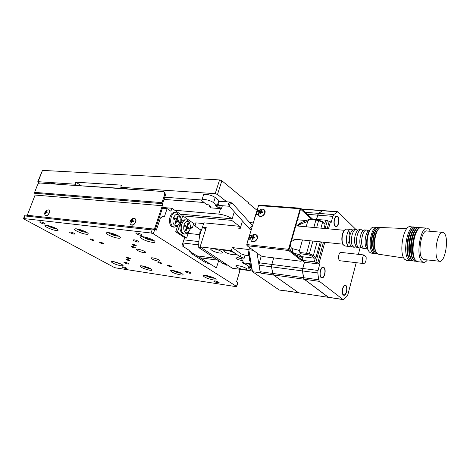 <?xml version="1.0" encoding="UTF-8"?>
<svg xmlns="http://www.w3.org/2000/svg" width="470" height="470" viewBox="0 0 470 470"><rect width="100%" height="100%" fill="white"/><g stroke="black" fill="none" stroke-linecap="round" stroke-linejoin="round"><path stroke-width="0.7" d="M182.618 243.701L183.929 244.265L183.206 246.492M217.816 260.145L199.732 257.742M218.656 260.697L216.423 267.877L191.754 252.619L188.987 250.21L181.972 245.698L184.593 237.644L175.721 231.769L177.631 225.976M136.576 233.884C139.455 235.258 141.282 235.664 142.058 235.088L141.358 234.436C138.474 233.055 136.641 232.644 135.859 233.22L136.576 233.884M159.847 215.889L163.395 216.224L164.353 216.876L167.126 208.615L162.438 208.21M167.126 208.615L170.91 211.242L171.903 208.269L181.297 214.843L180.151 218.315M151.064 233.014L23.853 218.574L23.5 218.656L23.976 219.038L114.01 267.312L115.708 267.882L236.058 286.647L236.486 286.371L153.302 233.79L151.064 233.014L152.104 229.942L24.875 215.924L23.853 218.574M40.449 222.709C42.987 223.879 44.574 224.272 45.196 223.885L44.298 223.156C41.754 221.987 40.167 221.593 39.539 221.975L40.449 222.709M226.581 264.428L226.323 265.262L223.626 263.476M214.203 281.542C216.705 282.687 218.344 283.052 219.132 282.635L218.697 282.235C216.194 281.084 214.549 280.719 213.756 281.136L214.203 281.542M122.664 267.418C124.908 268.411 126.342 268.764 126.971 268.464L126.383 267.994C124.139 266.995 122.699 266.643 122.071 266.942L122.664 267.418M163.395 216.224L160.44 217.951L156.34 230.13L154.859 229.178L153.302 233.79M239.512 269.234L239.823 271.008L236.61 281.665L237.697 282.364L237.597 283.551M188.987 250.21L192.5 254.217L205.948 262.83L210.119 263.817M173.659 227.086L173.101 227.028C167.15 226.223 169.177 211.171 175.034 212.634L175.715 212.693M152.298 242.373C146.352 241.204 142.422 239.541 140.507 237.391C139.449 234.812 154.677 239.365 155.006 241.721C155.124 242.373 154.219 242.591 152.298 242.373M118.017 238.149C113.975 237.726 106.484 234.559 106.361 233.208C106.273 232.668 107.043 232.48 108.67 232.656C112.712 233.055 120.285 236.263 120.385 237.597C120.473 238.155 119.68 238.343 118.017 238.149M213.251 279.92C208.063 278.845 204.703 277.494 203.169 275.861C202.182 273.787 215.771 277.594 216.106 279.491C216.212 280.061 215.26 280.202 213.251 279.92M180.55 274.921C175.445 273.84 172.114 272.494 170.569 270.885C170.481 270.397 171.309 270.268 173.048 270.514C178.183 271.589 181.526 272.941 183.083 274.55C183.165 275.05 182.319 275.173 180.55 274.921M121.09 265.832C116.143 264.751 112.882 263.423 111.308 261.861C110.615 260.163 123.011 264.046 123.105 265.556L121.09 265.832M149.889 270.238C144.866 269.151 141.57 267.818 140.007 266.232C139.942 265.797 140.677 265.685 142.216 265.903C147.269 266.989 150.576 268.323 152.145 269.915C152.215 270.356 151.463 270.462 149.889 270.238M56.353 230.553C52.675 230.177 44.961 226.922 44.961 225.729C44.274 223.697 58.168 228.35 58.192 230.153L56.353 230.553M86.11 234.219C82.256 233.819 74.648 230.606 74.589 229.331C74.524 228.861 75.2 228.708 76.622 228.861C80.476 229.237 88.166 232.497 88.196 233.749C88.26 234.23 87.567 234.389 86.11 234.219M27.701 214.314L27.331 215.272M24.875 215.924L24.663 215.648L25.509 215.072L154.859 229.178L152.104 229.942M90.41 239.524C92.308 240.393 93.507 240.681 94 240.382L93.436 239.912C91.538 239.036 90.34 238.748 89.84 239.048L90.41 239.524M132.569 244.941C134.573 245.875 135.848 246.168 136.394 245.816L135.889 245.369C133.885 244.429 132.611 244.136 132.058 244.488L132.569 244.941M167.649 265.673C169.535 266.537 170.751 266.819 171.303 266.508L170.892 266.143C169.006 265.28 167.79 264.998 167.238 265.309L167.649 265.673M126.401 259.681C128.192 260.492 129.332 260.762 129.832 260.498L129.368 260.11C127.576 259.299 126.43 259.029 125.931 259.293L126.401 259.681M124.562 262.847C126.888 263.893 128.381 264.246 129.027 263.917L128.422 263.423C126.089 262.372 124.603 262.013 123.945 262.342L124.562 262.847M70.236 232.797C72.768 233.96 74.36 234.348 75.006 233.954L74.201 233.29C71.663 232.121 70.071 231.734 69.419 232.121L70.236 232.797M133.762 240.663C136.512 241.962 138.262 242.356 139.008 241.844L138.327 241.228C135.577 239.923 133.821 239.53 133.069 240.035L133.762 240.663M186.055 272.012C188.564 273.158 190.191 273.528 190.943 273.111L190.444 272.665C187.935 271.513 186.302 271.143 185.544 271.554L186.055 272.012M158.39 261.173C154.712 260.409 152.298 259.416 151.152 258.195C150.541 256.755 159.923 259.563 160.088 260.868L158.39 261.173M144.049 252.719C140.254 251.944 137.757 250.904 136.547 249.605C135.93 248.095 145.559 251.021 145.724 252.39L144.049 252.719M100.192 242.831C102.09 243.707 103.288 243.989 103.794 243.689L103.247 243.231C101.35 242.361 100.151 242.074 99.646 242.373L100.192 242.831M127.1 258.001C128.915 258.823 130.078 259.099 130.584 258.823L130.114 258.43C128.298 257.607 127.135 257.331 126.63 257.601L127.1 258.001M158.12 262.448C160.006 263.312 161.222 263.594 161.768 263.282L161.339 262.912C159.453 262.043 158.237 261.761 157.691 262.072L158.12 262.448M131.723 246.962C133.697 247.878 134.955 248.166 135.495 247.825L134.996 247.39C133.022 246.468 131.764 246.174 131.218 246.515L131.723 246.962M160.44 217.951L159.195 217.827L155.611 228.467L154.73 229.166M171.903 208.269L162.685 207.476M175.715 224.072L175.01 223.591L176.062 220.407L174.07 219.043L174.446 217.91L176.438 219.273L177.49 216.1L178.189 216.582L177.143 219.754L179.111 221.106L178.741 222.234L176.767 220.888L175.715 224.072M175.192 223.714L176.15 220.824L176.767 220.888M174.881 225.295C169.823 221.993 175.762 209.849 179.364 216.047C180.809 219.367 180.41 222.334 178.171 224.948L176.52 225.718L174.881 225.295M179.047 223.926L177.378 226.205L174.335 227.157L173.148 226.658C168.354 223.89 171.174 211.394 176.274 212.746L177.572 213.298L178.911 214.784L179.734 216.782M177.39 216.4L178.189 216.582M177.572 216.523L176.52 219.696L177.143 219.754M176.52 219.696L179.111 221.106M178.494 221.047L178.218 221.875M174.346 218.209L176.438 219.273M46.242 210.378L48.604 209.89C49.426 210.478 49.591 211.5 49.103 212.969C48.028 215.16 46.736 216.036 45.226 215.601L44.48 213.351L46.242 210.378M48.692 209.949L48.798 210.002C51.183 211.183 47.658 217.152 45.414 215.707L45.32 215.654M46.254 211.835L47.282 212.035L47.018 212.734L45.989 212.534L45.766 213.78L45.261 213.727L45.484 212.481L44.873 212.511L45.138 211.811L45.749 211.782L46.383 210.766L46.888 210.819L46.254 211.835L47.153 212.34M45.749 211.782L46.777 212.358L45.138 211.811M46.759 210.983L46.383 210.766M45.931 212.734L45.484 212.481M45.954 212.275L45.807 212.663M130.225 221.364C131.465 218.809 133.028 217.892 134.913 218.615C135.789 219.326 136.006 220.424 135.554 221.916C134.32 224.466 132.763 225.394 130.883 224.695C129.984 223.984 129.761 222.88 130.225 221.364M134.949 218.644L135.096 218.732C137.851 220.418 133.656 226.751 131.071 224.807L131.024 224.778M132.329 220.659L133.521 220.888L133.257 221.664L132.058 221.435L131.823 222.809L131.212 222.745L131.441 221.37L130.648 221.393L130.918 220.618L131.712 220.595L132.346 219.472L132.957 219.537L132.329 220.659L133.368 221.288M131.712 220.595L132.699 221.217L130.918 220.618M132.804 219.766L132.346 219.472M131.988 221.711L131.441 221.37M131.706 221.117L131.588 221.458M153.473 229.031L154.824 227.962L162.32 205.731L35.091 195.062L34.621 192.353L37.277 185.486C37.994 183.929 38.951 183.112 40.15 183.036L163.155 191.525L164.917 192.465L165.393 195.232L162.714 203.163L163.096 206.265L159.195 217.827M28.012 215.348L27.683 214.255L35.091 195.062M162.32 205.731L161.939 202.623L164.623 194.68L164.153 191.913M154.824 227.962L155.611 228.467M150.512 268.634C148.079 268.417 145.506 267.636 142.792 266.279L142.193 265.897M144.067 266.279L145.459 267.066L148.72 267.8M145.459 267.066L145.583 266.69M181.485 273.276C178.905 273.117 176.174 272.306 173.289 270.849L172.719 270.467M174.617 270.814L176.05 271.66L179.611 272.4M176.05 271.66L176.197 271.219M179.041 272.506L179.135 272.212M118.869 236.193C116.284 236.193 113.246 235.3 109.757 233.508L108.582 232.644M110.703 233.026L112.818 234.407L116.119 235.329L116.76 235.088M112.818 234.407L113.07 233.678M116.119 235.329L116.278 234.877M214.537 278.222C211.788 278.128 208.886 277.294 205.831 275.72L205.296 275.35M207.241 275.667L208.692 276.56L212.605 277.318M208.692 276.56L208.85 276.055M211.8 277.435L211.917 277.047M153.52 240.317C150.782 240.429 147.551 239.518 143.82 237.573L142.739 236.721M145.03 237.062L147.01 238.501L150.453 239.459L151.363 239.177M147.01 238.501L147.292 237.655M150.453 239.459L150.659 238.866M121.425 264.263L113.529 261.62M115.403 262.025L119.727 263.482M116.725 262.748L116.83 262.436M86.633 232.339C84.183 232.251 81.328 231.375 78.061 229.73L76.839 228.89M78.784 229.272L81.005 230.594L84.606 231.293M81.005 230.594L81.228 229.977M84.177 231.481L84.294 231.152M56.576 228.737C54.244 228.567 51.553 227.721 48.498 226.205L47.253 225.394M49.033 225.77L51.336 227.039L54.649 227.756M51.336 227.039L51.53 226.522M182.854 242.972L198.704 244.876M196.754 255.833L214.89 258.212M256.961 210.231L248.571 203.322L248.706 202.881L221.863 180.738L217.487 194.48L215.195 193.663L120.737 187.277L121.495 185.151L75.805 182.172L75.053 184.193L38.111 181.696L37.747 181.82L38.199 182.243L39.609 183.094M223.761 263.564L225.318 263.776M324.752 223.708L325.076 224.449L323.977 228.438M320.934 228.156L322.596 222.145L322.502 221.617L321.703 221.223M312.039 256.085L314.612 258.2L315.969 257.49L313.402 255.369L309.325 253.935L308.802 254.952L312.039 256.085L313.402 255.369L317.232 241.515M309.166 219.402L301.299 222.574L299.601 224.589L297.434 225.994M309.877 219.067L307.715 221.341L306.176 226.799M302.915 257.736L296.135 255.093L293.797 253.23C292.434 252.173 292.076 250.686 292.716 248.759C291.024 248.219 290.319 246.609 290.595 243.918M298.99 254.546L302.927 257.695M299.008 254.552L300.118 253.688L299.49 250.475L292.716 248.759M293.115 252.96L299.079 254.617M295.33 254.722L296.135 255.093M320.281 241.833L315.969 257.49M314.612 258.2L301.617 256.649M241.58 258.776L237.556 257.636L235.758 258.042C236.651 259.088 238.607 259.887 241.627 260.456L242.485 260.521M238.449 257.789L241.762 259.129M302.451 239.976L299.49 250.475M199.515 234.63L188.135 233.379M195.955 222.898L194.962 225.964L201.078 230.224M194.962 225.964L193.358 224.684M234.272 211.8L231.716 220.377L182.742 215.853L193.722 223.544C194.075 222.986 195.214 222.792 197.136 222.962L203.622 223.597M231.716 220.377L239.494 226.299L203.868 222.827L202.464 227.216L203.757 228.126L205.983 228.385M217.487 194.48L226.757 201.806M243.389 221.999L242.226 221.887L240.141 228.702L238.801 228.573L239.494 226.299M190.473 228.361L189.78 230.012M190.274 228.491L192.33 227.85L193.722 223.544M232.104 218.779C228.461 216.329 224.025 214.772 218.803 214.091L174.717 210.237M37.776 181.749L42.482 170.387L219.59 179.922L221.863 180.738M72.239 185.251L126.953 188.723L128.445 189.128M260.274 272.764L260.897 273.199L260.168 272.118L260.274 272.764L252.496 271.683L248.806 249.782L249.482 247.531M248.806 249.782L253.283 250.316M252.496 271.683L279.327 290.061L287.047 291.036M286.765 290.995L286.289 290.824L286.847 291.212M257.037 253.06L258.941 264.663L261.22 255.939M225.524 263.729L222.657 263.341L198.769 247.561L201.706 247.919M202.588 227.304C199.709 233.525 198.44 240.282 198.769 247.561M231.328 250.651L232.274 247.578L241.21 253.888L245.076 255.222L244.165 258.247L240.293 256.914L231.328 250.651L200.097 246.85L232.309 268.235L252.384 271.02M200.097 246.85L206.23 227.597L202.464 227.216M258.976 210.877L257.108 210.407L259.223 210.578M254.581 218.104L257.959 207.576M254.811 218.015L254.664 218.485M251.427 236.016L249.517 235.535L251.65 235.758M246.967 243.307L250.404 232.597M247.191 243.231L247.061 243.654M250.534 239.876L248.278 239.63L246.791 244.559L288.533 249.323L288.703 250.516L301.734 260.821L301.969 259.986L288.95 249.658L300.553 209.132L311.545 219.149M258.147 214.62L255.892 214.432L249.517 235.535M297.498 219.796L306.305 220.553M288.533 249.323L300.148 208.762L300.788 208.298L312.779 219.255M251.544 241.275C254.452 243.912 259.646 237.732 256.702 235.141L256.397 234.888M257.108 210.407L258.559 205.601L259.082 205.084L300.6 208.222M259.029 215.859C261.731 218.544 267.119 212.74 264.428 210.031L264.099 209.726M288.703 250.516L246.985 245.704L260.733 255.768L263 256.555L300.976 261.25L301.734 260.821M246.985 245.704L246.791 244.559M364.156 254.987L366.136 256.855C366.365 260.803 365.548 263.041 363.68 263.57C361.677 263.312 362.076 256.044 364.156 254.987L340.427 252.337C338.277 253.359 337.912 260.48 339.992 260.75L340.21 260.779M316.439 219.343L317.614 215.131L318.554 213.374L322.673 210.554M328.489 228.855L330.422 221.793L331.156 222.492L332.836 216.359L317.697 215.137L318.637 213.38L322.802 210.572L337.671 211.706M332.836 216.359L333.765 214.579L337.854 211.717L355.96 229.501M360.026 248.037L358.381 254.341M356.207 262.683L347.947 294.361L347.095 296.171L343.87 299.361L343.065 299.59L319.471 281.377L318.701 279.791L317.796 272.958L318.031 270.456L319.77 264.105L317.791 262.877L314.283 261.831L302.181 260.345L304.542 262.219L319.77 264.105M328.571 297.375L298.943 292.851M328.647 297.387L304.307 279.262L303.514 277.694L302.562 270.943L302.798 268.476L304.542 262.219M335.251 225.859C333.019 224.037 334.581 215.824 337.008 216.582L337.671 216.952C339.88 218.832 338.312 226.969 335.886 226.211L335.251 225.859M321.304 277.171C318.848 275.538 320.71 266.731 323.307 267.665L323.812 267.929C326.245 269.621 324.376 278.352 321.78 277.418L321.304 277.171M343.447 294.643C341.232 293.18 343.006 284.75 345.332 285.631L345.75 285.854C347.941 287.364 346.167 295.718 343.834 294.843L343.447 294.643M317.697 215.137L316.516 219.349M328.125 297.21L304.231 279.25L303.438 277.682L302.486 270.932L302.715 268.464L271.848 264.451L271.607 266.843L271.825 264.44L273.734 257.883L271.848 264.451M304.478 262.166L302.715 268.464M304.231 279.25L273.499 274.956L298.479 292.687M273.499 274.956L272.665 273.428L271.631 266.848L302.486 270.932M273.687 257.877L271.778 264.44L271.554 266.837L272.588 273.417L273.428 274.95L298.409 292.675L286.289 290.824M260.168 272.118L258.941 264.663M298.873 292.839L298.409 292.675M337.783 216.553C340.192 218.603 338.482 227.474 335.827 226.652L335.139 226.27C332.701 224.284 334.405 215.319 337.055 216.141L337.783 216.553M323.93 267.512C326.574 269.363 324.541 278.88 321.703 277.858L321.186 277.594C318.507 275.814 320.546 266.202 323.372 267.224L323.93 267.512M345.855 285.454C348.241 287.105 346.308 296.218 343.764 295.26L343.341 295.043C340.926 293.45 342.859 284.25 345.397 285.214L345.855 285.454M272.858 274.08L271.607 266.843M303.773 278.54L302.539 270.932L302.768 268.464L304.519 262.195M316.486 219.343L318.413 213.621M302.181 260.345L303.168 256.832M313.684 219.331L325.786 220.13L330.422 221.793M140.201 189.939L137.216 189.733M348.822 230.535L349.944 234.959M349.357 240.728L347.365 244.846M350.955 246.104L349.151 246.538L344.868 245.933L343.852 245.317C340.591 242.549 342.184 230.271 345.944 229.137L351.384 229.254L352.6 229.995M349.151 246.538L348.205 245.998C344.281 242.896 347.142 227.88 351.384 229.254M352.618 247.032L351.255 246.427L350.197 244.805C348.687 239.553 349.298 234.8 352.036 230.547L354.468 229.419L356.495 229.53L357.605 230.171M356.113 246.756L354.204 247.261L353.252 246.709C349.281 243.536 352.2 228.126 356.495 229.53M361.312 247.426L359.327 247.99L357.435 247.719L356.477 247.161L354.862 243.701C354.18 239.624 354.668 235.822 356.331 232.303C357.394 230.376 358.539 229.507 359.756 229.707L361.671 229.807L363.022 230.717M359.327 247.99L358.363 247.426C354.345 244.177 357.329 228.373 361.671 229.807M366.565 248.119L364.514 248.73L361.724 247.896C357.676 244.6 360.696 228.532 365.072 229.995L366.911 230.094L368.31 231.058M364.514 248.73L363.539 248.154C359.474 244.829 362.523 228.62 366.911 230.094M367.734 249.135L367.005 248.636C363.275 245.599 365.448 230.67 369.667 230.282M368.609 250.727C365.108 246.633 366.582 232.239 370.848 228.896M375.089 253.589L371.036 253.083L369.802 252.361C364.791 248.524 367.376 228.444 373.027 227.198L377.786 227.345M374.049 253.536L372.745 252.743C367.14 248.137 371.388 225.183 377.422 227.239M373.262 251.667C369.567 247.525 371.136 232.227 375.601 228.878M376.576 253.812L374.226 252.966C369.22 248.877 371.993 228.426 377.68 227.38L379.29 227.415M374.755 251.897C371.036 247.749 372.622 232.297 377.116 228.943M378.068 254.035L375.712 253.183C370.695 249.071 373.491 228.473 379.196 227.445L380.8 227.486M376.253 252.132C372.51 247.972 374.114 232.362 378.632 229.002M403.806 258.012L378.514 254.205L377.381 253.571C372.152 249.829 374.884 228.532 380.718 227.509L406.844 228.602M407.143 260.509L404.811 259.434C398.255 253.653 403.595 224.031 410.639 226.787L413.671 227.045M411.462 260.856L410.151 260.844L408.618 259.857C402.114 254.064 407.455 224.349 414.44 227.11L414.951 227.292M409.705 259.205C404.535 254.623 407.132 231.293 413.148 228.397M413.277 261.056L411.08 260.627L410.433 260.057C404.423 254.734 408.553 227.151 415.321 227.216L416.767 227.445M411.526 259.411C406.362 254.816 408.988 231.399 414.987 228.538M415.092 261.255L412.913 260.838L412.255 260.262C406.262 254.922 410.41 227.268 417.16 227.363L418.594 227.603M413.347 259.61C408.201 255.01 410.851 231.51 416.837 228.684M416.913 261.455L414.752 261.056L414.082 260.468C408.107 255.116 412.278 227.38 419.005 227.515L420.421 227.756M415.18 259.816C410.046 255.198 412.719 231.622 418.688 228.831M418.194 261.749L415.915 260.668C409.957 255.31 414.146 227.492 420.856 227.668L426.801 228.144M427.383 259.928C426.002 261.861 424.616 262.654 423.229 262.313L421.737 261.32C415.433 255.498 420.756 225.441 427.541 228.209L429.298 229.448L430.373 231.299M424.263 259.581L422.365 258.664C417.119 253.753 421.566 228.726 427.236 231.029L442.417 232.339M438.163 260.392C433.129 255.445 437.558 230.077 443.016 232.392L444.409 233.414C449.255 238.848 444.849 263.47 439.38 261.244L438.163 260.392M292.034 238.889L343.071 244.212C340.879 241.333 341.749 232.726 344.487 230.318L295.771 225.841M229.707 202.03L219.672 201.278L218.333 202.511C218.004 204.062 218.297 205.049 219.208 205.461L219.355 205.472M188.529 232.151L186.602 238.09L177.431 232.004L182.742 215.853M180.274 214.126L232.192 218.844M177.431 232.004L175.804 231.828M187.718 223.55L186.86 226.781L189.375 228.144L188.758 228.079L188.493 228.896M186.86 226.781L188.758 228.079M185.574 230.729L186.502 227.891L189.011 229.248L189.375 228.144M187.113 227.95L186.096 231.081L185.415 230.623L186.437 227.492L184.522 226.182L184.886 225.065L186.802 226.376L187.818 223.256L188.493 223.72L187.477 226.84M184.786 225.359L186.802 226.376M188.623 222.057L189.592 223.127C191.037 226.452 190.62 229.413 188.353 232.01C181.89 236.815 182.378 218.327 188.623 222.057M189.14 231.14L187.524 233.249L184.687 234.095L183.582 233.625C178.941 230.958 181.737 218.626 186.661 219.966L187.865 220.483L189.116 221.858L189.904 223.72M183.987 234.019L182.354 233.49C179.54 230.647 179.199 226.893 181.338 222.234C182.519 220.418 183.882 219.625 185.433 219.848L186.138 219.913M186.602 238.09L184.522 237.849M190.473 226.569L192.33 227.85M187.877 223.661L188.493 223.72M250.628 260.609L250.105 261.861L250.304 266.314M250.651 260.733L250.269 261.737C249.705 263.929 249.858 265.732 250.745 267.142L251.791 267.912M200.655 230.852L199.879 232.462L199.638 236.175M201.554 229.695L200.032 232.274L199.68 235.981M249.682 256.514L249.317 257.407L249.482 261.003M249.734 256.55L249.453 257.301L250.075 261.943M261.338 211.8L261.203 212.258L259.898 212.393M262.372 212.352L261.126 211.623L262.53 211.864L262.278 212.704L260.868 212.464L260.633 213.968L259.863 213.903L260.104 212.399L259.041 212.44L259.293 211.6L260.357 211.559L261.203 212.258M259.969 212.152L259.293 211.6M260.768 212.945L260.104 212.399M261.479 210.795L260.938 210.343L261.702 210.401L261.126 211.623M260.357 211.559L260.938 210.343M258.165 212.44C259.81 209.226 261.843 208.38 264.269 209.902L264.78 212.986C263.159 216.177 261.138 217.04 258.712 215.571L258.165 212.44M253.73 237.127L253.612 237.532L252.372 237.403L252.278 237.72M254.781 237.661L253.512 236.956L254.928 237.221L254.67 238.079L253.254 237.814L253.013 239.336L252.243 239.254L252.484 237.732L251.427 237.732L251.679 236.874L252.743 236.874L253.612 237.532M252.372 237.403L251.679 236.874M253.16 238.243L252.484 237.732M253.9 236.058L253.336 235.623L254.1 235.705L253.512 236.956M252.743 236.874L253.336 235.623M250.563 237.65C252.114 234.518 254.106 233.643 256.538 235.018L257.196 238.361C255.668 241.474 253.688 242.373 251.262 241.045L250.563 237.65M295.771 239.277L291.265 241.574M217.786 203.874L218.25 204.233M209.021 206.506L210.801 207.852L221.435 208.721L219.666 207.37L217.657 207.205L215.248 205.361L217.263 205.519L213.574 202.682C210.26 199.956 200.913 198.258 201.73 200.514L206.589 204.679L208.574 204.832L211.001 206.671L209.021 206.506L209.367 205.431M218.427 204.761L217.657 207.205M220.242 205.543L219.666 207.37M201.93 199.879L203.369 195.432C202.57 193.141 211.905 194.815 215.201 197.57L218.879 200.437L217.263 205.519M222.38 205.713L221.435 208.721M249.975 256.726L248.93 255.98L248.377 252.731L249.323 252.842M244.165 258.247L241.768 257.942L241.539 258.7L243.724 262.924L251.985 268.629M243.278 262.06L242.232 262.513C242.591 263.124 243.801 263.752 245.863 264.399M249.799 264.028L248.965 264.498L249.952 265.333M219.737 253.054C215.143 252.19 212.152 250.945 210.76 249.312C209.802 247.15 221.952 250.428 222.334 252.443C222.451 253.06 221.587 253.26 219.737 253.054M232.762 254.687C228.138 253.829 225.136 252.578 223.749 250.945C222.739 248.73 235.053 251.973 235.476 254.047C235.599 254.693 234.695 254.905 232.762 254.687M120.737 187.277L122.412 188.411M153.549 190.861C150.318 189.862 148.314 189.727 147.551 190.45M75.053 184.193L76.763 185.274M56.112 184.134C53.21 183.241 51.594 183.13 51.271 183.799M75.805 182.172L81.157 185.574M232.274 247.578L248.877 249.547M248.971 250.763L248.377 252.731M253.324 222.921L249.711 222.586M198.851 241.586L183.876 239.841M248.63 255.668L245.076 255.222M243.724 262.924L249.805 263.729M252.249 270.226C250.093 269.41 248.859 268.67 248.536 268.017L250.175 267.383M244.294 269.692C239.959 268.852 237.156 267.706 235.893 266.267C234.976 264.305 246.556 267.36 246.92 269.181C247.032 269.751 246.157 269.921 244.294 269.692M236.486 286.371L237.697 282.364M192.5 254.217L191.754 252.619M205.948 262.83L205.202 261.255M161.88 203.633L34.58 193.229M161.939 202.623L34.621 192.353M165.393 195.232L164.623 194.68M318.513 220.078L318.572 220.706L322.596 222.145L325.076 224.449M307.715 221.341L299.601 224.589M316.504 219.625L315.887 220.101L309.307 219.543M300.118 253.688L308.802 254.952M312.908 241.063L309.325 253.935L306.61 253.295L306.775 254.47M310.112 240.775L306.61 253.295L300.007 252.531M313.819 227.504L315.887 220.101L318.572 220.706L316.61 227.762M218.803 214.091L220.518 208.651M42.482 170.387L38.111 181.696M215.195 193.663L219.59 179.922M126.847 189.016L126.953 188.723M257.531 210.76L256.414 214.473M249.958 235.864L248.8 239.682M300.148 208.762L258.559 205.601M322.068 210.701L301.716 209.144M318.554 213.374L305.189 212.322M337.213 211.853L322.144 210.707M333.765 214.579L318.637 213.38M342.795 299.449L328.201 297.222M319.471 281.377L304.307 279.262M317.796 272.958L302.562 270.943M318.701 279.791L303.514 277.694M318.031 270.456L302.798 268.476M317.614 215.131L307.362 214.302M303.438 277.682L272.665 273.428M273.428 274.95L260.897 273.199M272.588 273.417L260.045 271.683M271.554 266.837L258.976 265.174M271.778 264.44L259.193 262.806M319.001 263.476L324.805 242.309M317.791 262.877L323.472 242.167M327.161 228.731L329.241 221.153M315.905 262.219L321.48 241.962M325.17 228.549L327.39 220.489M324.794 223.738L325.786 220.13M314.283 261.831L315.305 258.124M232.48 203.422L232.35 203.287C230.335 203.539 229.325 204.526 229.319 206.26L249.693 229.043M249.817 229.166L249.782 229.143C249.582 227.938 250.445 226.91 252.378 226.058M252.296 226.323L251.444 229.149M229.301 206.248L228.373 204.074L228.526 203.287L229.854 202.041L232.38 203.31L252.496 225.676M215.201 197.57L213.574 202.682M249.87 256.097L248.93 255.98M240.293 256.914L241.21 253.888M189.334 250.669L189.716 251.374M140.507 237.391L140.665 236.927M106.361 233.208L106.496 232.82M203.169 275.861L203.281 275.508M170.569 270.885L170.669 270.579M74.589 229.331L74.712 229.002M24.622 215.765L23.524 218.603M237.714 283.163L236.692 286.559M174.335 227.157L173.101 227.028M179.364 216.047L178.911 214.784M178.171 224.948L177.378 226.205M322.502 221.617L324.981 223.92M316.328 219.555L310.018 219.02M291.424 251.62C290.266 250.122 289.69 248.601 289.696 247.055M316.38 219.561L322.044 221.294M322.538 210.548L301.499 208.944M328.407 297.351L298.767 292.828M343.065 299.59L328.477 297.363M298.697 292.816L286.588 290.965M363.68 263.57L339.992 260.75M345.109 285.601L344.304 285.49M343.834 294.843L343.029 294.725M323.037 267.63L322.138 267.518M321.78 277.418L320.887 277.294M323.372 267.224L323.078 267.183M336.761 216.558L335.886 216.488M335.886 226.211L335.01 226.135M350.914 246.057L350.573 246.086L350.696 245.751M352.206 246.973L354.204 247.261M356.019 246.633L355.814 246.315M361.166 247.208L360.972 246.885M366.171 247.467L366.353 247.796M406.362 260.421L410.151 260.844M417.425 261.661L423.229 262.313M423.629 259.511L439.38 261.244M163.983 199.409L203.663 202.47M164.717 197.23L201.818 200.008M218.615 201.26L219.279 201.313M249.782 229.143L251.145 230.141M219.208 205.461L229.319 206.26M189.592 223.127L189.116 221.858M188.353 232.004L187.524 233.249M184.687 234.095L183.459 233.96M300.524 222.892L296.611 225.917M248.965 264.498L249.053 264.199M210.76 249.312L210.901 248.877M223.749 250.945L223.89 250.487M235.893 266.267L236.011 265.885M248.536 268.017L248.659 267.618"/></g></svg>
